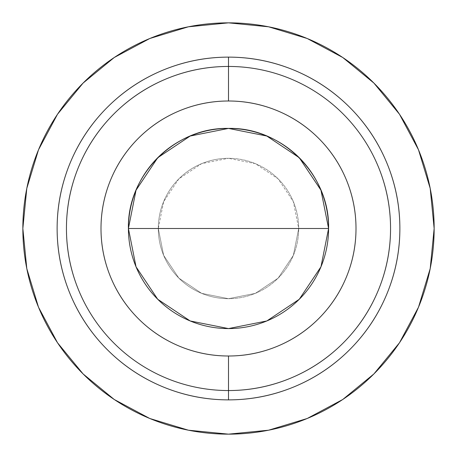 <?xml version="1.0" encoding="UTF-8"?>
<svg xmlns="http://www.w3.org/2000/svg" width="457" height="457" viewBox="0 0 457 457"><rect width="100%" height="100%" fill="white"/><g stroke="black" fill="none" stroke-linecap="round" stroke-linejoin="round"><path stroke-width="0.34" stroke-dasharray="2.29 1.71" d="M228.5 158.305A70.195 70.195 0 0 1 298.695 228.5A70.195 70.195 0 0 1 228.5 298.695A70.195 70.195 0 0 0 298.695 228.5A70.195 70.195 0 0 0 228.5 158.305L201.64 163.646L178.864 178.864L163.646 201.64L158.305 228.5L163.646 255.36L178.864 278.136L201.64 293.354L228.5 298.695L255.36 293.354L278.136 278.136L293.354 255.36L298.695 228.5L293.354 201.64L278.136 178.864L255.36 163.646L228.5 158.305A70.195 70.195 0 0 0 158.305 228.5A70.195 70.195 0 0 0 228.5 298.695A70.195 70.195 0 0 1 158.305 228.5A70.195 70.195 0 0 1 228.5 158.305M228.5 390.552A162.052 162.052 0 0 0 390.552 228.5A162.052 162.052 0 0 0 228.5 66.448A162.052 162.052 0 0 1 390.552 228.5A162.052 162.052 0 0 1 228.5 390.552A162.052 162.052 0 0 0 390.552 228.5A162.052 162.052 0 0 0 228.5 66.448A162.052 162.052 0 0 1 390.552 228.5A162.052 162.052 0 0 1 228.5 390.552A162.052 162.052 0 0 1 66.448 228.5A162.052 162.052 0 0 1 228.5 66.448A162.052 162.052 0 0 0 66.448 228.5A162.052 162.052 0 0 0 228.5 390.552C207.01 390.552 186.342 386.439 166.485 378.219C186.342 386.439 207.01 390.552 228.5 390.552A162.052 162.052 0 0 1 66.448 228.5A162.052 162.052 0 0 1 228.5 66.448C249.99 66.448 270.658 70.561 290.515 78.781C270.658 70.561 249.99 66.448 228.5 66.448A162.052 162.052 0 0 0 66.448 228.5A162.052 162.052 0 0 0 228.5 390.552C249.99 390.552 270.658 386.439 290.515 378.219L290.561 378.196M342.807 399.452L307.201 418.498L268.619 430.197L228.5 434.15A205.65 205.65 0 0 0 434.15 228.5A205.65 205.65 0 0 0 228.5 22.85L268.619 26.803L307.201 38.502L342.756 57.508M228.5 399.875A171.375 171.375 0 0 0 399.875 228.5A171.375 171.375 0 0 0 228.5 57.125A171.375 171.375 0 0 0 57.125 228.5A171.375 171.375 0 0 0 228.5 399.875L228.529 399.875M228.5 328.583A100.083 100.083 0 0 0 328.583 228.5A100.083 100.083 0 0 0 228.5 128.417A100.083 100.083 0 0 0 128.417 228.5A100.083 100.083 0 0 0 228.5 328.583M78.758 290.446L78.781 290.515C87.007 310.366 98.718 327.892 113.913 343.087C129.108 358.282 146.634 369.993 166.485 378.219C146.634 369.993 129.108 358.282 113.913 343.087C98.718 327.892 87.007 310.366 78.781 290.515C70.561 270.658 66.448 249.99 66.448 228.5C66.448 207.01 70.561 186.342 78.781 166.485C87.007 146.634 98.718 129.108 113.913 113.913C129.108 98.718 146.634 87.007 166.485 78.781C186.342 70.561 207.01 66.448 228.5 66.448M290.469 378.236L290.515 378.219C310.366 369.993 327.892 358.282 343.087 343.087L343.138 343.036M343.036 343.138L343.087 343.087C358.282 327.892 369.993 310.366 378.219 290.515L378.242 290.446M378.19 290.578L378.219 290.515C386.439 270.658 390.552 249.99 390.552 228.5L390.552 228.431M390.552 228.569L390.552 228.5C390.552 207.01 386.439 186.342 378.219 166.485C369.993 146.634 358.282 129.108 343.087 113.913C327.892 98.718 310.366 87.007 290.515 78.781C310.366 87.007 327.892 98.718 343.087 113.913C358.282 129.108 369.993 146.634 378.219 166.485L378.242 166.554M399.452 114.193L418.498 149.799L430.197 188.381L434.15 228.5L430.197 268.619L418.498 307.201L399.492 342.756M114.193 57.548L149.799 38.502L188.381 26.803L228.5 22.85A205.65 205.65 0 0 0 22.85 228.5A205.65 205.65 0 0 0 228.5 434.15L188.381 430.197L149.799 418.498L114.244 399.492M57.548 342.807L38.502 307.201L26.803 268.619L22.85 228.5L26.803 188.381L38.502 149.799L57.508 114.244M298.695 228.5L158.305 228.5L163.646 255.36L178.864 278.136L201.64 293.354L228.5 298.695L255.36 293.354L278.136 278.136L293.354 255.36L298.695 228.5"/><path stroke-width="0.69" d="M342.756 57.508L373.917 83.083L342.756 57.508L307.201 38.502L268.619 26.803L228.5 22.85A205.65 205.65 0 0 1 434.15 228.5A205.65 205.65 0 0 1 228.5 434.15A205.65 205.65 0 0 1 22.85 228.5A205.65 205.65 0 0 1 228.5 22.85L188.381 26.803L149.799 38.502L114.244 57.508L83.083 83.083L114.193 57.548M228.5 66.448L228.5 57.125L228.5 66.448A162.052 162.052 0 0 1 390.552 228.5A162.052 162.052 0 0 1 228.5 390.552L228.5 399.875A171.375 171.375 0 0 0 399.875 228.5A171.375 171.375 0 0 0 228.5 57.125A171.375 171.375 0 0 1 399.875 228.5A171.375 171.375 0 0 1 228.5 399.875C205.776 399.875 183.914 395.528 162.915 386.828C141.921 378.133 123.39 365.749 107.321 349.679C91.251 333.61 78.867 315.079 70.172 294.085C61.472 273.086 57.125 251.224 57.125 228.5C57.125 205.776 61.472 183.914 70.172 162.915C78.867 141.921 91.251 123.39 107.321 107.321C123.39 91.251 141.921 78.867 162.915 70.172C183.914 61.472 205.776 57.125 228.5 57.125C251.224 57.125 273.086 61.472 294.085 70.172C315.079 78.867 333.61 91.251 349.679 107.321C365.749 123.39 378.133 141.921 386.828 162.915C395.528 183.914 399.875 205.776 399.875 228.5C399.875 251.224 395.528 273.086 386.828 294.085C378.133 315.079 365.749 333.61 349.679 349.679C333.61 365.749 315.079 378.133 294.085 386.828C273.086 395.528 251.224 399.875 228.5 399.875A171.375 171.375 0 0 1 57.125 228.5A171.375 171.375 0 0 1 228.5 57.125A171.375 171.375 0 0 0 57.125 228.5A171.375 171.375 0 0 0 228.5 399.875L228.5 390.552A162.052 162.052 0 0 0 390.552 228.5A162.052 162.052 0 0 0 228.5 66.448L228.5 100.997A127.503 127.503 0 0 1 356.003 228.5A127.503 127.503 0 0 1 228.5 356.003L228.5 390.552L228.5 356.003C245.409 356.003 261.672 352.77 277.29 346.297C292.914 339.825 306.704 330.617 318.66 318.66C330.617 306.704 339.825 292.914 346.297 277.29C352.77 261.672 356.003 245.409 356.003 228.5C356.003 211.591 352.77 195.328 346.297 179.71C339.825 164.086 330.617 150.296 318.66 138.34C306.704 126.383 292.914 117.175 277.29 110.703C261.672 104.23 245.409 100.997 228.5 100.997C211.591 100.997 195.328 104.23 179.71 110.703C164.086 117.175 150.296 126.383 138.34 138.34C126.383 150.296 117.175 164.086 110.703 179.71C104.23 195.328 100.997 211.591 100.997 228.5C100.997 245.409 104.23 261.672 110.703 277.29C117.175 292.914 126.383 306.704 138.34 318.66C150.296 330.617 164.086 339.825 179.71 346.297C195.328 352.77 211.591 356.003 228.5 356.003A127.503 127.503 0 0 1 100.997 228.5A127.503 127.503 0 0 1 228.5 100.997L228.5 66.448A162.052 162.052 0 0 0 66.448 228.5A162.052 162.052 0 0 0 228.5 390.552A162.052 162.052 0 0 1 66.448 228.5A162.052 162.052 0 0 1 228.5 66.448C207.01 66.448 186.342 70.561 166.485 78.781C146.634 87.007 129.108 98.718 113.913 113.913C98.718 129.108 87.007 146.634 78.781 166.485C70.561 186.342 66.448 207.01 66.448 228.5C66.448 249.99 70.561 270.658 78.781 290.515M190.198 136.037L228.5 128.417A100.083 100.083 0 0 1 328.583 228.5A100.083 100.083 0 0 1 228.5 328.583A100.083 100.083 0 0 0 328.583 228.5L128.417 228.5A100.083 100.083 0 0 0 228.5 328.583A100.083 100.083 0 0 1 128.417 228.5L328.583 228.5C329.96 175.02 281.98 127.04 228.5 128.417C175.02 127.04 127.04 175.02 128.417 228.5A100.083 100.083 0 0 1 228.5 128.417L266.779 136.026M266.802 136.037L299.272 157.728L320.957 190.181M320.963 190.198L328.583 228.5L320.974 266.779M320.963 266.802L299.272 299.272L266.819 320.957M266.802 320.963L228.5 328.583L190.221 320.974M190.198 320.963L157.728 299.272L136.043 266.819M136.037 266.802L128.417 228.5L136.026 190.221M136.037 190.198L157.728 157.728L190.181 136.043M228.5 390.552C249.99 390.552 270.658 386.439 290.515 378.219C310.366 369.993 327.892 358.282 343.087 343.087C358.282 327.892 369.993 310.366 378.219 290.515C386.439 270.658 390.552 249.99 390.552 228.5C390.552 207.01 386.439 186.342 378.219 166.485M399.492 342.756L373.917 373.917L399.492 342.756L418.498 307.201L430.197 268.619L434.15 228.5L430.197 188.381L418.498 149.799L399.492 114.244L373.917 83.083L399.452 114.193M114.244 399.492L83.083 373.917L114.244 399.492L149.799 418.498L188.381 430.197L228.5 434.15L268.619 430.197L307.201 418.498L342.756 399.492L373.917 373.917L342.807 399.452M57.508 114.244L83.083 83.083L57.508 114.244L38.502 149.799L26.803 188.381L22.85 228.5L26.803 268.619L38.502 307.201L57.508 342.756L83.083 373.917L57.548 342.807"/></g></svg>
